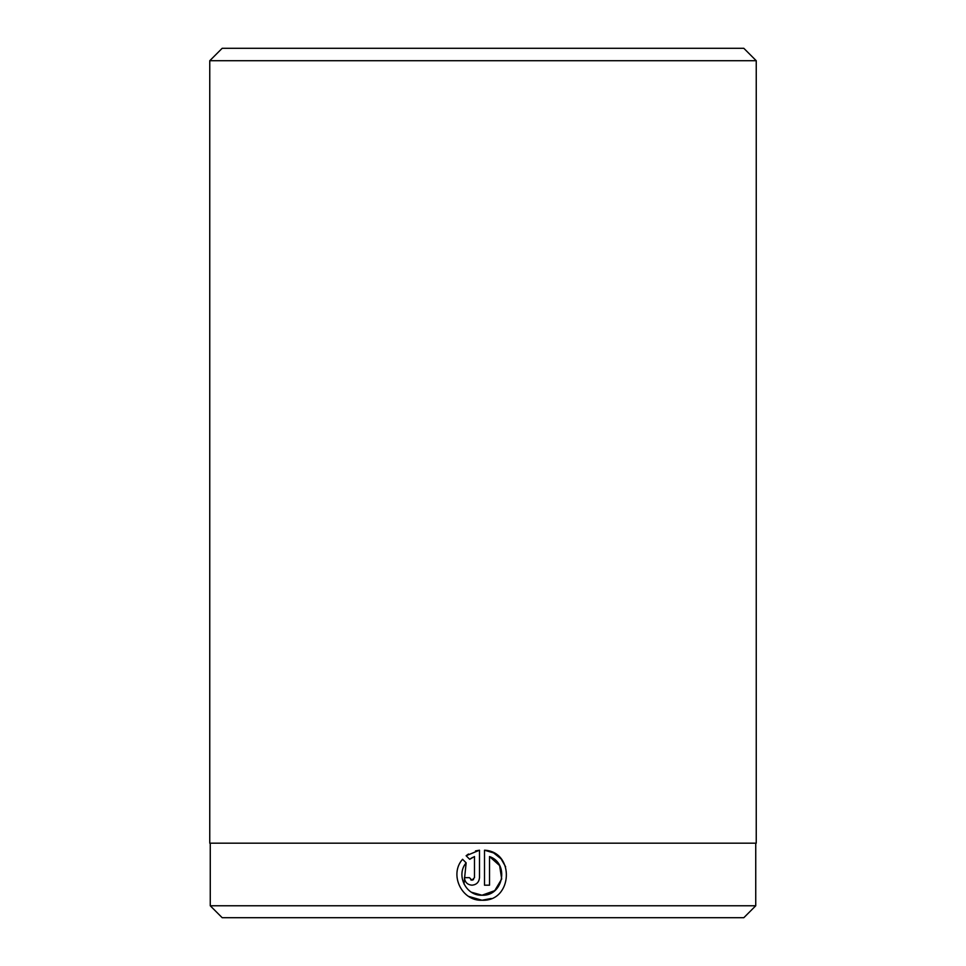 <?xml version="1.0" encoding="UTF-8"?>
<svg xmlns="http://www.w3.org/2000/svg" width="966" height="966" viewBox="0 0 966 966"><rect width="100%" height="100%" fill="white"/><g stroke="black" fill="none" stroke-linecap="round" stroke-linejoin="round"><path stroke-width="1.45" d="M493.541 852.893L484.497 850.201C515.276 851.71 512.765 901.809 481.998 900.24L491.235 898.477M505.653 866.828L501.113 858.919M501.004 858.798L493.674 852.966M463.982 883.999L466.143 862.855C455.674 875.039 465.974 896.025 481.998 895.228L471.468 892.246M473.533 879.628L471.963 880.171L474.475 877.671L474.475 856.552L469.693 859.305L466.119 855.743L479.486 850.201L479.486 877.671C479.027 882.236 476.528 884.747 471.963 885.194C467.399 884.747 464.9 882.236 464.441 877.671L469.452 877.671L471.963 880.171L470.744 879.857M468.655 896.4L481.998 900.24C461.688 901.266 448.912 874.423 462.581 859.281L466.143 862.855M501.68 879.024L494.737 890.652L481.998 895.228C503.226 896.424 509.722 863.459 489.52 856.552L489.52 885.194L484.497 885.194L484.497 850.201M210.262 843.185L210.262 905.782L755.738 905.782L755.738 843.185M222.18 48.3L743.82 48.3L756.245 60.725L209.755 60.725L222.18 48.3M755.738 905.782L743.82 917.7L222.18 917.7L210.262 905.782M756.245 60.725L756.245 843.185L209.755 843.185L209.755 60.725M470.587 858.653L472.64 857.41M479.486 850.201L475.514 850.925M468.51 854.016L466.119 855.743M489.52 856.552L499.627 865.584L501.692 878.988"/></g></svg>
